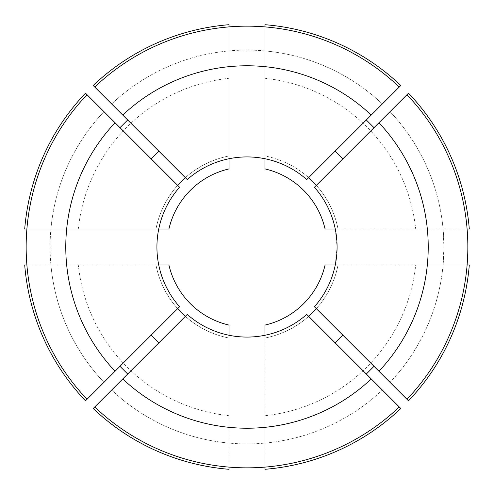 <?xml version="1.0" encoding="UTF-8"?>
<svg xmlns="http://www.w3.org/2000/svg" width="494" height="494" viewBox="0 0 494 494"><rect width="100%" height="100%" fill="white"/><g stroke="black" fill="none" stroke-linecap="round" stroke-linejoin="round"><path stroke-width="0.37" stroke-dasharray="2.47 1.85" d="M400.807 408.501L308.657 316.351A92.798 92.798 0 0 1 264.951 338.044A92.798 92.798 0 0 0 308.657 316.351L306.731 314.425A90.081 90.081 0 0 1 264.951 335.272C253.045 337.68 241.078 337.68 229.049 335.272L229.049 443.093L264.951 443.093L264.951 467.114M264.951 335.272L264.951 443.093A196.908 196.908 0 0 0 382.337 390.032A196.908 196.908 0 0 1 111.663 390.032L94.731 406.957L111.663 390.032A196.908 196.908 0 0 0 229.049 443.093L229.049 467.114M408.501 93.193L316.351 185.343A92.798 92.798 0 0 1 338.044 229.049L335.272 229.049A90.081 90.081 0 0 0 314.425 187.269L316.351 185.343A92.798 92.798 0 0 1 338.044 229.049L443.093 229.049A196.908 196.908 0 0 0 390.032 111.663L406.957 94.731L390.032 111.663A196.908 196.908 0 0 1 443.908 247L443.093 229.049L467.114 229.049M406.957 94.731A220.843 220.843 0 0 1 406.957 399.269L390.032 382.337L406.957 399.269M335.272 229.049L337.081 247L335.272 264.951A90.081 90.081 0 0 1 314.425 306.731L408.501 400.807M338.044 264.951A92.798 92.798 0 0 1 316.351 308.657A92.798 92.798 0 0 0 338.044 264.951L335.272 264.951L338.044 264.951M93.193 85.499L185.343 177.649A92.798 92.798 0 0 1 229.049 155.956L229.049 158.728A90.081 90.081 0 0 0 187.269 179.575L185.343 177.649A92.798 92.798 0 0 1 229.049 155.956L229.049 158.728C241.01 156.32 252.977 156.32 264.951 158.728A90.081 90.081 0 0 1 306.731 179.575L308.657 177.649A92.798 92.798 0 0 0 264.951 155.956L264.951 158.728L264.951 155.956A92.798 92.798 0 0 1 308.657 177.649L400.807 85.499M85.499 400.807L177.649 308.657A92.798 92.798 0 0 1 155.956 264.951A92.798 92.798 0 0 0 177.649 308.657L179.575 306.731A90.081 90.081 0 0 1 158.728 264.951C156.32 252.99 156.32 241.023 158.728 229.049A90.081 90.081 0 0 1 179.575 187.269L177.649 185.343A92.798 92.798 0 0 0 155.956 229.049L158.728 229.049L155.956 229.049A92.798 92.798 0 0 1 177.649 185.343L85.499 93.193M469.3 264.951L415.713 264.951A169.664 169.664 0 0 1 264.951 415.713L264.951 325.089A80.127 80.127 0 0 0 325.089 264.951L415.713 264.951M264.951 469.3L264.951 415.713M469.3 229.049L325.089 229.049A80.127 80.127 0 0 0 264.951 168.911L264.951 78.287A169.664 169.664 0 0 1 415.713 229.049M264.951 24.7L264.951 78.287M229.049 24.7L229.049 168.911A80.127 80.127 0 0 0 168.911 229.049L78.287 229.049A169.664 169.664 0 0 1 229.049 78.287M24.7 229.049L78.287 229.049M335.272 264.951L467.114 264.951M443.093 264.951A196.908 196.908 0 0 1 390.032 382.337A196.908 196.908 0 0 0 443.908 247L443.093 264.951M158.728 229.049L50.907 229.049L50.907 264.951L26.886 264.951M26.886 229.049L50.907 229.049A196.908 196.908 0 0 1 103.968 111.663A196.908 196.908 0 0 0 103.968 382.337L87.043 399.269L103.968 382.337A196.908 196.908 0 0 1 50.907 264.951L158.728 264.951M103.968 111.663L87.043 94.731L103.968 111.663M264.951 158.728L264.951 26.886M229.049 158.728L229.049 50.907L264.951 50.907A196.908 196.908 0 0 1 382.337 103.968L399.269 87.043L382.337 103.968A196.908 196.908 0 0 0 111.663 103.968A196.908 196.908 0 0 1 229.049 50.907L229.049 26.886M229.049 335.272A90.081 90.081 0 0 1 187.269 314.425L185.343 316.351A92.798 92.798 0 0 0 229.049 338.044A92.798 92.798 0 0 1 185.343 316.351L93.193 408.501M24.7 264.951L168.911 264.951A80.127 80.127 0 0 0 229.049 325.089L229.049 415.713A169.664 169.664 0 0 1 78.287 264.951M229.049 469.3L229.049 415.713M399.269 406.957L382.337 390.032L399.269 406.957A220.843 220.843 0 0 1 94.731 406.957M87.043 399.269A220.843 220.843 0 0 1 87.043 94.731M94.731 87.043L111.663 103.968L94.731 87.043A220.843 220.843 0 0 1 399.269 87.043"/><path stroke-width="0.74" d="M378.935 122.759A181.23 181.23 0 0 1 378.935 371.241L314.425 306.731A90.081 90.081 0 0 0 314.425 187.269L406.957 94.731A220.843 220.843 0 0 1 406.957 399.269L408.501 400.807A223.022 223.022 0 0 0 469.3 264.951L467.114 264.951M308.657 316.351L316.351 308.657A92.798 92.798 0 0 1 308.657 316.351M316.351 185.343L308.657 177.649A92.798 92.798 0 0 1 316.351 185.343M185.343 177.649L177.649 185.343A92.798 92.798 0 0 1 185.343 177.649M374.014 366.326L366.326 374.014M371.241 378.935A181.23 181.23 0 0 1 122.759 378.935L187.269 314.425A90.081 90.081 0 0 0 306.731 314.425L400.807 408.501A223.022 223.022 0 0 1 264.951 469.3L264.951 467.114M406.957 94.731L408.501 93.193A223.022 223.022 0 0 1 469.3 229.049L467.114 229.049M264.951 26.886L264.951 24.7A223.022 223.022 0 0 1 400.807 85.499L306.731 179.575A90.081 90.081 0 0 0 187.269 179.575L122.759 115.065A181.23 181.23 0 0 1 371.241 115.065M366.326 119.986L374.014 127.674M122.759 115.065L93.193 85.499A223.022 223.022 0 0 1 229.049 24.7L229.049 26.886M26.886 229.049L24.7 229.049A223.022 223.022 0 0 1 85.499 93.193L179.575 187.269A90.081 90.081 0 0 0 179.575 306.731L115.065 371.241A181.23 181.23 0 0 1 115.065 122.759M119.986 127.674L127.674 119.986M335.272 264.951L325.089 264.951A80.127 80.127 0 0 1 264.951 325.089L264.951 335.272M264.951 158.728L264.951 168.911A80.127 80.127 0 0 1 325.089 229.049L335.272 229.049M158.728 229.049L168.911 229.049A80.127 80.127 0 0 1 229.049 168.911L229.049 158.728M177.649 308.657L185.343 316.351A92.798 92.798 0 0 1 177.649 308.657M115.065 371.241L85.499 400.807A223.022 223.022 0 0 1 24.7 264.951L26.886 264.951M229.049 467.114L229.049 469.3A223.022 223.022 0 0 1 93.193 408.501L122.759 378.935M127.674 374.014L119.986 366.326M229.049 335.272L229.049 325.089A80.127 80.127 0 0 1 168.911 264.951L158.728 264.951M378.935 371.241L406.957 399.269M399.269 406.957A220.843 220.843 0 0 1 94.731 406.957M87.043 399.269A220.843 220.843 0 0 1 87.043 94.731M94.731 87.043A220.843 220.843 0 0 1 399.269 87.043M151.213 158.907L158.907 151.213M158.907 342.787L151.213 335.093M342.787 335.093L335.093 342.787M335.093 151.213L342.787 158.907"/></g></svg>
